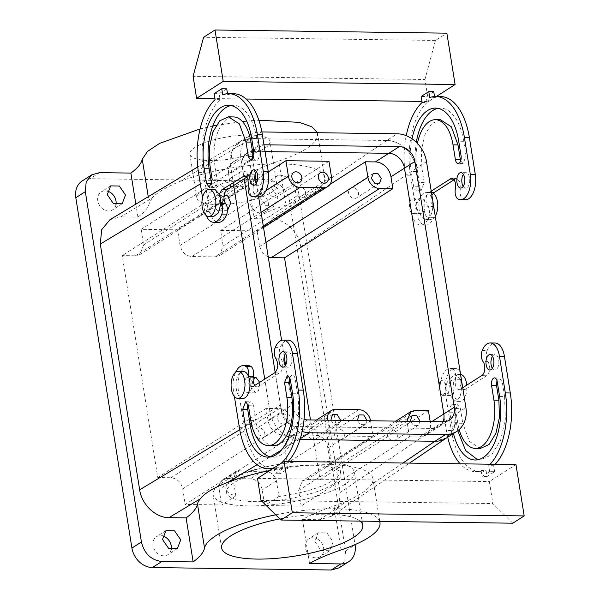 <?xml version="1.0" encoding="UTF-8"?>
<svg xmlns="http://www.w3.org/2000/svg" width="600" height="600" viewBox="0 0 600 600"><rect width="100%" height="100%" fill="white"/><g stroke="black" fill="none" stroke-linecap="round" stroke-linejoin="round"><path stroke-width="0.45" stroke-dasharray="3 2.25" d="M320.603 494.94A71.483 19.65 -9.1 0 1 213.097 494.752A71.483 19.65 -9.1 0 1 246.765 471.952A71.483 19.65 -9.1 0 1 354.263 472.14A71.483 19.65 -9.1 0 1 320.603 494.94M253.748 474.127A57.96 15.93 -9.1 0 1 340.913 474.278A57.96 15.93 -9.1 0 1 313.62 492.765A57.96 15.93 -9.1 0 1 226.455 492.615A57.96 15.93 -9.1 0 1 253.748 474.127M279.78 518.903A71.483 19.65 -9.1 0 1 360.105 521.107M239.52 470.715L235.83 471.45L233.37 480.293L235.868 495.877A57.96 15.93 -9.1 0 1 225.862 488.947A57.96 15.93 -9.1 0 1 253.163 470.46A57.96 15.93 -9.1 0 1 287.257 463.088L329.993 435.817L373.05 436.41L330.322 463.673A57.96 15.93 -9.1 0 1 340.327 470.61A57.96 15.93 -9.1 0 1 313.028 489.097A57.96 15.93 -9.1 0 1 278.933 496.47L276.435 480.877C274.365 474.3 269.79 471.015 262.702 471.03A57.96 15.93 -9.1 0 1 239.52 470.715L227.325 478.493L250.515 478.808A11.595 9.413 -122.5 0 1 262.215 489.952L264.712 505.545L301.147 506.04L409.485 436.905L419.423 437.04A15.457 12.547 57.5 0 0 425.385 435.397A15.457 12.547 57.5 0 0 430.327 422.55L431.812 421.605M330.322 463.673L327.825 448.088C326.407 441.09 323.183 436.95 318.15 435.653A57.96 15.93 -9.1 0 0 294.968 435.33L289.71 437.07L284.76 447.495L287.257 463.088M275.632 514.815A88.867 24.428 -9.1 0 1 379.642 521.377M235.868 495.877L221.647 504.952L185.212 504.457L293.558 435.322L283.62 435.188A15.457 12.547 57.5 0 1 268.02 420.33L281.513 411.72A15.457 12.547 57.5 0 0 297.112 426.577L432.923 428.43A15.457 12.547 57.5 0 0 438.885 426.787A15.457 12.547 57.5 0 0 443.025 421.755A15.457 12.547 57.5 0 1 438.885 426.787L449.34 420.112M278.933 496.47L264.712 505.545M329.993 435.817L327.495 420.232A11.595 9.413 -122.5 0 1 327.487 420.173M370.545 420.765A11.595 9.413 -122.5 0 1 370.553 420.817L373.05 436.41M233.37 480.293L219.15 489.36A11.595 9.413 -122.5 0 1 222.855 479.73A11.595 9.413 -122.5 0 1 227.325 478.493M219.15 489.36L221.647 504.952M309.525 563.505L302.475 519.487A115.92 31.86 -9.1 0 1 334.035 505.928A88.867 24.428 -9.1 0 0 347.355 500.873C359.888 495.127 367.92 489.668 371.438 484.485L402.99 463.02M269.722 470.565A88.867 24.428 -9.1 0 1 372.9 478.56A88.867 24.428 -9.1 0 1 372.825 481.178A88.867 24.428 -9.1 0 1 371.438 484.485M109.988 219.675L120.743 216.862L152.04 198.06C156.773 192.788 165.84 187.343 179.25 181.718L251.002 138.615A28.98 23.535 57.5 0 0 239.805 141.697A28.98 23.535 57.5 0 0 230.558 165.788L231.93 151.425L240.248 141.428L251.002 138.615L261.442 131.94A28.98 23.535 57.5 0 0 251.002 134.58M135.84 204.142L137.917 217.095L120.743 216.862M82.29 180.87A20.288 16.47 -122.5 0 1 90.12 178.71L268.987 181.155L278.49 175.095A20.288 16.47 57.5 0 1 298.965 194.587L355.028 544.62M339.09 567.84L344.685 560.85L345.57 550.98L289.455 200.655C286.553 188.94 279.728 182.445 268.987 181.155M317.438 539.018A10.627 8.633 -122.5 0 1 323.61 547.98A10.627 8.633 -122.5 0 1 320.205 556.77A10.627 8.633 -122.5 0 1 311.543 556.605A10.627 8.633 -122.5 0 1 305.377 547.635A10.627 8.633 -122.5 0 1 308.775 538.852A10.627 8.633 -122.5 0 1 317.438 539.018M262.207 194.19A10.627 8.633 -122.5 0 1 268.38 203.16A10.627 8.633 -122.5 0 1 264.975 211.942A10.627 8.633 -122.5 0 1 256.312 211.778A10.627 8.633 -122.5 0 1 250.14 202.815A10.627 8.633 -122.5 0 1 253.545 194.032A10.627 8.633 -122.5 0 1 262.207 194.19M171.203 549.48A10.627 8.633 -122.5 0 1 167.843 554.685A10.627 8.633 -122.5 0 1 159.172 554.52A10.627 8.633 -122.5 0 1 153.007 545.55A10.627 8.633 -122.5 0 1 156.405 536.768A10.627 8.633 -122.5 0 1 162.547 535.912M115.972 204.653A10.627 8.633 -122.5 0 1 112.605 209.865A10.627 8.633 -122.5 0 1 103.942 209.7A10.627 8.633 -122.5 0 1 97.778 200.73A10.627 8.633 -122.5 0 1 101.175 191.947A10.627 8.633 -122.5 0 1 107.317 191.093M302.475 519.487L319.642 519.72L331.312 516.33L338.933 506.37L340.095 492.548L300.728 246.772C298.718 232.072 284.678 218.722 271.462 218.917L254.295 218.685L247.245 174.667L278.49 175.095M326.947 532.95L333.112 541.92L329.715 550.702L321.045 550.537L314.88 541.575L318.278 532.785L326.947 532.95M271.71 188.13L277.882 197.093L274.478 205.882L265.815 205.718L259.65 196.748L263.048 187.965L271.71 188.13M367.17 420.72L365.243 424.673L360.517 424.582L357.36 420.585M340.673 420.36L338.745 424.312L334.02 424.222L330.862 420.225M331.485 176.873L223.14 246.007L219.435 255.645L214.965 256.875L191.775 256.56C185.64 255.825 181.74 252.112 180.083 245.423L177.585 229.83L141.142 229.327L143.64 244.92L139.942 254.558L135.465 255.788L122.22 255.608L157.77 477.54L171.015 477.728C177.157 478.463 181.058 482.175 182.715 488.865L185.212 504.457M409.485 436.905L406.987 421.312L298.65 490.447L301.147 506.04M298.65 490.447L302.347 480.81L306.825 479.58L320.07 479.76L310.493 419.947M268.275 257.123L262.567 253.072L259.575 246.502L257.077 230.917L220.642 230.415L223.14 246.007M268.02 420.33L266.108 408.412L279.36 408.592A11.595 9.413 57.5 0 1 291.06 419.73L293.558 435.322M284.243 413.903A5.798 4.71 57.5 0 0 279.51 413.812A5.798 4.71 57.5 0 0 277.657 418.605A5.798 4.71 57.5 0 0 281.025 423.495A5.798 4.71 57.5 0 0 285.75 423.585A5.798 4.71 57.5 0 0 287.603 418.793A5.798 4.71 57.5 0 0 284.243 413.903M300.728 246.772L416.048 168.322L455.415 414.097L454.245 427.912L446.625 437.873L434.978 441.27M446.16 438.188A28.98 23.535 57.5 0 0 455.415 414.097L416.048 168.322C414.03 153.615 399.998 140.265 386.783 140.468L251.002 138.615L386.798 140.468L397.252 133.8M251.22 422.798L269.918 411.562L264.728 379.147L269.918 411.562C271.935 426.263 285.968 439.612 299.183 439.418L300.038 439.425L299.183 439.418L300.255 438.72M244.163 178.792L241.005 159.113L230.558 165.788L233.708 185.468L230.558 165.788L211.808 177.045M443.377 421.763L432.923 428.43L297.112 426.577A15.457 12.547 57.5 0 1 281.513 411.72L242.145 165.945L228.653 174.555L230.565 186.472L122.22 255.608M141.142 229.327L249.487 160.2L239.55 160.065A15.457 12.547 57.5 0 0 233.587 161.708L247.08 153.097A15.457 12.547 57.5 0 1 253.042 151.447L253.042 151.447A15.457 12.547 57.5 0 0 247.08 153.097A15.457 12.547 57.5 0 0 242.145 165.945L252.6 159.27L255.075 174.727M265.065 151.613L253.8 151.462L265.065 151.613M430.17 421.582L430.327 422.55M420.173 421.44L418.245 425.4L413.52 425.31L410.355 421.305M200.085 128.962L212.76 126.09M216.083 125.43L242.37 121.493M246.667 121.058L258.825 120.188M317.423 132.705L317.587 136.35C315.18 144.743 302.25 152.993 278.805 161.1C266.212 165.345 255.69 169.868 247.245 174.667M270.007 142.102A40.568 11.152 170.9 0 0 269.978 141.375A40.568 11.152 170.9 0 0 229.455 136.583A40.568 11.152 170.9 0 0 189.833 153.48A40.568 11.152 170.9 0 0 189.863 154.208A40.568 11.152 170.9 0 0 230.385 159.007A40.568 11.152 170.9 0 0 270.007 142.102M227.438 210.66L225.69 210.75C220.343 209.423 222.263 193.282 227.498 195.548M255.915 377.37L252.772 379.822L251.82 388.147L255.555 392.827L258.697 390.375L259.71 382.35M137.917 217.095A115.92 31.86 170.9 0 0 149.303 203.257L152.04 198.06M254.295 218.685A115.92 31.86 -9.1 0 1 285.855 205.125L278.805 161.1M271.462 218.917L299.175 200.07L285.855 205.125M299.175 200.07C311.798 194.91 319.822 189.442 323.257 183.683A88.867 24.428 170.9 0 0 324.645 180.375A88.867 24.428 170.9 0 0 324.72 177.757A88.867 24.428 170.9 0 0 271.567 163.988A88.867 24.428 170.9 0 0 179.25 181.718M413.805 198.097C418.612 199.417 417.173 215.565 412.447 213.3C407.632 211.98 409.08 195.833 413.805 198.097L420.99 198.075A7.725 3.975 90.8 0 1 421.673 198.202A7.725 3.975 90.8 0 1 424.86 205.267A7.725 3.975 90.8 0 1 422.062 213.142A7.725 3.975 90.8 0 1 420.78 213.532A7.725 3.975 90.8 0 1 420.09 213.405A7.725 3.975 90.8 0 1 416.91 206.34A7.725 3.975 90.8 0 1 419.707 198.465A7.725 3.975 90.8 0 1 420.99 198.075M420.78 213.532L412.447 213.3M439.522 382.373L438.81 390.705L442.237 395.377L445.013 392.925L445.725 384.592L442.298 379.92L439.522 382.373M340.928 429.548A5.798 4.71 -122.5 0 1 344.288 434.438A5.798 4.71 -122.5 0 1 342.435 439.23A5.798 4.71 -122.5 0 1 337.71 439.14A5.798 4.71 -122.5 0 1 334.343 434.25A5.798 4.71 -122.5 0 1 336.202 429.457A5.798 4.71 -122.5 0 1 340.928 429.548M311.212 438.78A5.798 4.71 -122.5 0 1 307.845 433.882A5.798 4.71 -122.5 0 1 309.705 429.097A5.798 4.71 -122.5 0 1 314.43 429.18A5.798 4.71 -122.5 0 1 317.79 434.077A5.798 4.71 -122.5 0 1 315.938 438.862A5.798 4.71 -122.5 0 1 311.212 438.78M268.312 171.93L257.692 178.71M255.9 179.858L177.585 229.83M329.978 184.403L257.077 230.917M328.987 161.288L220.642 230.415M249.487 160.2L251.985 175.785A11.595 9.413 -122.5 0 1 248.28 185.422A11.595 9.413 -122.5 0 1 243.81 186.66L230.565 186.472M266.108 408.412L157.77 477.54M428.415 410.625L320.07 479.76M258.21 438.053A5.798 4.71 -122.5 0 1 254.85 433.162A5.798 4.71 -122.5 0 1 256.702 428.37A5.798 4.71 -122.5 0 1 261.428 428.46A5.798 4.71 -122.5 0 1 264.795 433.35A5.798 4.71 -122.5 0 1 262.942 438.143A5.798 4.71 -122.5 0 1 258.21 438.053M233.587 161.708A15.457 12.547 57.5 0 0 228.653 174.555M393.923 430.268A5.798 4.71 -122.5 0 1 397.29 435.158A5.798 4.71 -122.5 0 1 395.43 439.95A5.798 4.71 -122.5 0 1 390.705 439.86A5.798 4.71 -122.5 0 1 387.345 434.97A5.798 4.71 -122.5 0 1 389.197 430.178A5.798 4.71 -122.5 0 1 393.923 430.268M277.065 186.127C280.627 171.06 195.487 183.142 196.882 197.505A40.568 11.152 170.9 0 0 196.913 198.233A40.568 11.152 170.9 0 0 237.435 203.025A40.568 11.152 170.9 0 0 277.065 186.127L269.978 141.375M218.04 210.645A7.725 3.975 90.8 0 1 214.86 203.58A7.725 3.975 90.8 0 1 217.657 195.705A7.725 3.975 90.8 0 1 218.94 195.315A7.725 3.975 90.8 0 1 219.623 195.442A7.725 3.975 90.8 0 1 222.803 202.507A7.725 3.975 90.8 0 1 220.005 210.382A7.725 3.975 90.8 0 1 218.722 210.772A7.725 3.975 90.8 0 1 218.04 210.645M246.803 377.655A7.725 3.975 -89.2 0 0 245.123 379.718A7.725 3.975 -89.2 0 0 244.29 388.043A7.725 3.975 -89.2 0 0 247.868 392.722A7.725 3.975 -89.2 0 0 249.15 392.332A7.725 3.975 -89.2 0 0 250.83 390.27A7.725 3.975 -89.2 0 0 251.663 381.938A7.725 3.975 -89.2 0 0 248.077 377.265A7.725 3.975 -89.2 0 0 246.803 377.655M447.173 382.478A7.725 3.975 -89.2 0 0 446.34 390.81A7.725 3.975 -89.2 0 0 449.925 395.482A7.725 3.975 -89.2 0 0 451.2 395.092A7.725 3.975 -89.2 0 0 452.88 393.03A7.725 3.975 -89.2 0 0 453.713 384.697A7.725 3.975 -89.2 0 0 450.135 380.025A7.725 3.975 -89.2 0 0 448.853 380.415A7.725 3.975 -89.2 0 0 447.173 382.478M242.243 181.387A5.798 4.71 57.5 0 0 246.968 181.477A5.798 4.71 57.5 0 0 248.827 176.685A5.798 4.71 57.5 0 0 245.46 171.795A5.798 4.71 57.5 0 0 240.735 171.705A5.798 4.71 57.5 0 0 238.875 176.498A5.798 4.71 57.5 0 0 242.243 181.387M226.725 88.838L219.12 93.69L220.08 99.667A59.887 30.832 -89.2 0 0 203.452 172.425L209.325 209.108A19.32 9.945 -89.2 0 0 218.565 222.36M227.505 93.705L227.685 94.815A59.887 30.832 -89.2 0 1 233.73 93.742M248.362 186L253.327 186.067C252.66 190.942 253.515 194.31 255.892 196.185A19.32 9.945 -89.2 0 0 258.48 196.89M253.327 186.067A7.725 3.975 -89.2 0 0 249.728 175.665A7.725 3.975 -89.2 0 0 248.445 176.055A7.725 3.975 -89.2 0 0 248.077 176.34L246.397 176.317M246.99 176.985L248.077 176.34M231.083 105.54A48.3 24.862 -89.2 0 1 233.572 105.33A48.3 24.862 -89.2 0 1 256.673 138.465L259.02 153.135L254.055 153.067M211.83 184.815A5.798 2.985 -89.2 0 0 214.275 187.433A5.798 2.985 -89.2 0 0 217.208 179.82L214.86 165.15A36.705 18.893 -89.2 0 1 233.415 116.917M253.642 158.13A5.798 2.985 -89.2 0 0 256.095 160.755A5.798 2.985 -89.2 0 0 259.02 153.135M256.178 183.57A7.725 3.975 -89.2 0 0 258.645 185.303A7.725 3.975 -89.2 0 0 259.92 184.913A7.725 3.975 -89.2 0 0 262.688 176.37A7.725 3.975 -89.2 0 0 258.855 169.845A7.725 3.975 -89.2 0 0 257.572 170.235A7.725 3.975 -89.2 0 0 256.343 171.502M253.74 386.16L258.645 386.228A7.725 3.975 90.8 0 1 258.27 386.505A7.725 3.975 90.8 0 1 256.995 386.895A7.725 3.975 90.8 0 1 254.76 385.507M258.645 386.228L279.555 372.885A7.725 3.975 90.8 0 0 279.945 372.683A7.725 3.975 90.8 0 0 282.705 366.345A7.725 3.975 90.8 0 0 281.01 358.875A7.725 3.975 90.8 0 1 280.155 347.663A19.32 9.945 90.8 0 1 288.157 340.207M288.105 461.452A59.887 30.832 90.8 0 1 286.642 462.9L287.595 468.877L279.998 473.73L279.038 467.752A59.887 30.832 90.8 0 1 272.993 468.825A59.887 30.832 90.8 0 1 244.35 427.74L238.47 391.058A19.32 9.945 90.8 0 1 248.243 365.678M289.928 377.685A5.798 2.985 90.8 0 1 292.447 375.127A5.798 2.985 90.8 0 1 295.215 379.103L297.57 393.78A48.3 24.862 90.8 0 1 273.15 457.237A48.3 24.862 90.8 0 1 270.668 456.96M273.308 445.643A36.705 18.893 90.8 0 1 255.75 420.465L253.403 405.787A5.798 2.985 90.8 0 0 250.627 401.812A5.798 2.985 90.8 0 0 248.108 404.37M285.487 353.452A7.725 3.975 90.8 0 1 286.718 352.185A7.725 3.975 90.8 0 1 287.993 351.795A7.725 3.975 90.8 0 1 291.832 358.32A7.725 3.975 90.8 0 1 289.065 366.855A7.725 3.975 90.8 0 1 287.782 367.252A7.725 3.975 90.8 0 1 285.322 365.52M431.438 192.472L429.217 192.442A7.725 3.975 -89.2 0 0 428.835 192.645A7.725 3.975 -89.2 0 0 426.075 198.983A7.725 3.975 -89.2 0 0 427.77 206.452A7.725 3.975 -89.2 0 1 428.618 217.657A19.32 9.945 -89.2 0 1 420.623 225.12A19.32 9.945 -89.2 0 1 411.382 211.868L405.502 175.185A59.887 30.832 -89.2 0 1 406.245 135.667M429.217 192.442L431.22 191.123M417.42 143.415A36.705 18.893 -89.2 0 0 416.91 167.91L419.257 182.58A5.798 2.985 -89.2 0 1 416.332 190.2A5.798 2.985 -89.2 0 1 413.558 186.218L411.21 171.547A48.3 24.862 -89.2 0 1 411.998 138.757M482.213 350.43L487.178 350.498A7.725 3.975 -89.2 0 0 488.033 361.702C490.597 367.05 490.245 371.655 486.967 375.51L465.675 389.092L460.702 388.987A7.725 3.975 90.8 0 1 460.327 389.265A7.725 3.975 90.8 0 1 459.045 389.662A7.725 3.975 90.8 0 1 455.445 379.26C456.112 374.385 455.257 371.017 452.88 369.142A19.32 9.945 90.8 0 0 450.293 368.438L455.257 368.505A19.32 9.945 90.8 0 1 457.853 369.21L452.88 369.142M447.705 437.197A59.887 30.832 90.8 0 1 446.4 430.5L440.528 393.817A19.32 9.945 90.8 0 1 450.293 368.438M481.095 470.513L486.06 470.58L487.02 476.558L494.618 471.705L489.653 471.638L482.048 476.49L481.095 470.513A59.887 30.832 90.8 0 1 475.043 471.585A59.887 30.832 90.8 0 1 460.132 463.8M489.653 471.638L488.692 465.66A59.887 30.832 90.8 0 0 490.155 464.213M460.702 388.987L462.713 387.743M453.465 433.53A48.3 24.862 90.8 0 1 452.1 426.862L449.752 412.192A5.798 2.985 90.8 0 1 452.685 404.572A5.798 2.985 90.8 0 1 455.452 408.548L457.808 423.225A36.705 18.893 90.8 0 0 459.173 429.562M275.647 187.072A5.798 4.71 -122.5 0 1 279.015 191.962A5.798 4.71 -122.5 0 1 277.155 196.755A5.798 4.71 -122.5 0 1 272.43 196.665A5.798 4.71 -122.5 0 1 269.07 191.775A5.798 4.71 -122.5 0 1 270.923 186.983A5.798 4.71 -122.5 0 1 275.647 187.072M302.145 187.44A5.798 4.71 -122.5 0 1 305.513 192.33A5.798 4.71 -122.5 0 1 303.66 197.115A5.798 4.71 -122.5 0 1 298.928 197.032A5.798 4.71 -122.5 0 1 295.567 192.135A5.798 4.71 -122.5 0 1 297.42 187.35A5.798 4.71 -122.5 0 1 302.145 187.44M355.147 188.16A5.798 4.71 -122.5 0 1 358.507 193.05A5.798 4.71 -122.5 0 1 356.655 197.843A5.798 4.71 -122.5 0 1 351.93 197.752A5.798 4.71 -122.5 0 1 348.562 192.862A5.798 4.71 -122.5 0 1 350.415 188.07A5.798 4.71 -122.5 0 1 355.147 188.16M222.653 186.352A5.798 4.71 -122.5 0 1 226.013 191.243A5.798 4.71 -122.5 0 1 224.16 196.035A5.798 4.71 -122.5 0 1 219.435 195.945A5.798 4.71 -122.5 0 1 216.067 191.055A5.798 4.71 -122.5 0 1 217.928 186.262A5.798 4.71 -122.5 0 1 222.653 186.352M219.308 194.347A7.725 3.975 -89.2 0 0 220.748 203.618A7.725 3.975 90.8 0 1 220.808 203.7M202.538 197.647L204.36 209.04A19.32 9.945 -89.2 0 0 206.13 215.423M220.08 99.667L215.115 99.6M214.155 93.623L219.12 93.69M436.312 96.51L428.482 101.505L421.972 101.415M246.112 99.015L214.95 98.587M433.748 91.665L426.143 96.517L421.178 96.45M222.712 94.748L227.685 94.815M243.097 176.235L248.07 176.303M249.952 385.65A7.725 3.975 90.8 0 1 248.423 376.433L248.513 376.433M253.688 386.197L258.653 386.265M274.59 372.855L279.562 372.923M274.59 372.817L279.555 372.885M281.843 462.832L286.642 462.9M287.595 468.877L282.63 468.81L281.692 462.93M515.963 464.565L489.353 481.545L492.877 503.558L512.783 523.2M257.49 478.373L489.353 481.545M282.63 468.81L275.025 473.662L279.998 473.73M487.02 476.558L482.048 476.49M274.087 467.783L275.025 473.662M279.038 467.752L274.072 467.685M234.39 396.51L233.505 390.99A19.32 9.945 90.8 0 1 235.62 372.27M431.888 195.292L431.303 197.243A7.725 3.975 -89.2 0 0 432.735 206.52L427.77 206.452M431.43 192.435L429.21 192.405M454.013 179.812L455.092 179.13L450.12 179.062M455.092 179.13L453.42 179.145M465.502 199.718A19.32 9.945 -89.2 0 1 462.915 199.013A7.725 3.975 -89.2 0 1 460.35 188.895L459.96 181.83L456.75 178.493L455.092 179.167M440.752 96.57A59.887 30.832 -89.2 0 0 434.707 97.642L429.735 97.575M434.528 96.532L434.707 97.642M422.138 102.427L427.103 102.495L426.143 96.517M427.103 102.495A59.887 30.832 -89.2 0 0 410.475 175.252L416.347 211.935A19.32 9.945 -89.2 0 0 425.588 225.188A19.32 9.945 -89.2 0 0 433.59 217.733A7.725 3.975 -89.2 0 0 432.795 206.603A7.725 3.975 -89.2 0 0 432.735 206.52M460.665 160.958L463.118 163.583L466.043 155.97L461.077 155.903M440.438 119.752L431.752 123.683L424.875 134.85L421.32 150.788L421.875 167.977L416.91 167.91M416.31 142.29A48.3 24.862 -89.2 0 0 416.175 171.615L418.53 186.285L421.298 190.267L424.23 182.648L421.875 167.977M466.043 155.97L463.695 141.292A48.3 24.862 -89.2 0 0 440.595 108.157A48.3 24.862 -89.2 0 0 438.105 108.368M463.2 186.405A7.725 3.975 -89.2 0 0 465.66 188.13A7.725 3.975 -89.2 0 0 466.942 187.74A7.725 3.975 -89.2 0 0 469.71 179.197A7.725 3.975 -89.2 0 0 465.877 172.672A7.725 3.975 -89.2 0 0 464.595 173.062A7.725 3.975 -89.2 0 0 463.365 174.337M465.668 389.055A7.725 3.975 90.8 0 1 465.293 389.34L464.018 389.73L461.94 388.545A7.725 3.975 90.8 0 1 460.418 379.327A7.725 3.975 -89.2 0 0 460.44 379.185A7.725 3.975 -89.2 0 0 457.853 369.21M486.06 470.58A59.887 30.832 90.8 0 1 480.015 471.653A59.887 30.832 90.8 0 1 451.373 430.567L445.493 393.885A19.32 9.945 90.8 0 1 455.257 368.505M494.618 471.705L493.665 465.728L488.692 465.66M495.127 464.28A59.887 30.832 90.8 0 1 493.665 465.728M487.178 350.498A19.32 9.945 90.8 0 1 495.18 343.035M481.612 375.645L486.577 375.712M486.585 375.75L481.612 375.683M465.675 389.092L460.71 389.025M499.62 396.54L504.592 396.607L502.237 381.938L499.47 377.962L496.95 380.513M504.592 396.607L505.32 419.228L500.647 440.19L491.595 454.89L480.173 460.065L477.69 459.787M457.77 430.717L454.717 412.26L457.65 404.64L460.425 408.615L462.772 423.293L457.808 423.225M480.33 448.47L469.41 441.442L462.772 423.293M492.51 356.28A7.725 3.975 90.8 0 1 493.74 355.013A7.725 3.975 90.8 0 1 495.015 354.623A7.725 3.975 90.8 0 1 498.855 361.147A7.725 3.975 90.8 0 1 496.088 369.69A7.725 3.975 90.8 0 1 494.805 370.08A7.725 3.975 90.8 0 1 492.345 368.355M213.675 216.495L212.475 216.278L208.23 211.14L206.947 201.705L209.295 192.945L214.05 189.45M428.482 101.505L424.957 79.492L193.087 76.328M424.957 79.492L435.457 40.447L446.865 33.172M431.303 197.243A13.523 6.96 -89.2 0 0 427.237 192.57A13.523 6.96 -89.2 0 0 426.037 192.353A13.523 6.96 -89.2 0 0 418.935 204.608A13.523 6.96 -89.2 0 0 424.47 219.173A13.523 6.96 -89.2 0 0 425.67 219.397A13.523 6.96 -89.2 0 0 432.795 206.603A13.523 6.96 90.8 0 0 431.303 197.243M242.82 398.445A13.523 6.96 90.8 0 1 236.558 390.27A13.523 6.96 90.8 0 1 238.013 375.69A13.523 6.96 90.8 0 1 243.195 371.4M261.015 500.385L492.877 503.558M460.44 379.185L455.183 374.303L450 378.593L448.545 393.165L454.815 401.347L459.99 397.058L461.94 388.545A13.523 6.96 90.8 0 0 460.44 379.185M435.457 40.447L203.595 37.275M435.24 216.225A13.523 6.96 90.8 0 1 430.635 219.465A13.523 6.96 90.8 0 1 429.435 219.24A13.523 6.96 90.8 0 1 423.9 204.675A13.523 6.96 90.8 0 1 431.01 192.42A13.523 6.96 90.8 0 1 432.21 192.638A13.523 6.96 90.8 0 1 433.237 193.17M460.575 374.4A13.523 6.96 -89.2 0 0 460.147 374.37A13.523 6.96 -89.2 0 0 454.972 378.66A13.523 6.96 -89.2 0 0 453.518 393.232A13.523 6.96 -89.2 0 0 459.78 401.415A13.523 6.96 -89.2 0 0 464.963 397.125A13.523 6.96 -89.2 0 0 466.808 385.132M290.775 424.455A28.98 23.535 57.5 0 1 280.373 404.888L269.918 411.562A28.98 23.535 57.5 0 0 286.455 435.735M288.788 436.942A28.98 23.535 57.5 0 0 299.168 439.418L281.355 450.127M292.005 425.565A28.98 23.535 57.5 0 0 302.153 431.438M292.71 407.993A15.457 12.547 57.5 0 1 291.968 405.053L281.513 411.72L242.145 165.945A15.457 12.547 57.5 0 1 247.08 153.097L257.535 146.422A15.457 12.547 57.5 0 0 253.695 150.803M293.678 410.295A15.457 12.547 57.5 0 0 304.065 419.362M419.423 437.04L432.923 428.43A15.457 12.547 57.5 0 0 438.885 426.787L425.385 435.397M280.373 404.888L275.183 372.465M291.968 405.053L285.57 365.115M284.22 356.678L281.61 340.358M258.63 196.89L256.425 183.165M249.532 135.51A28.98 23.535 57.5 0 0 241.005 159.113M263.97 144.788L263.498 144.78A15.457 12.547 57.5 0 0 257.535 146.422M252.78 153.375A15.457 12.547 57.5 0 0 252.6 159.27M426.502 161.648L416.048 168.322A28.98 23.535 57.5 0 0 386.798 140.468M261.87 131.947L261.442 131.94M307.567 419.903L283.62 435.188M327.495 420.232L284.76 447.495M335.67 409.357L294.968 435.33M358.853 409.68L318.15 435.653M370.553 420.817L327.825 448.088M276.435 480.877L262.215 489.952M262.702 471.03L250.515 478.808M341.085 549.945L334.035 505.928M345.57 550.98L355.072 544.912M291.06 419.73L182.715 488.865M319.642 519.72L347.355 500.873M340.095 492.548L465.87 407.423M257.108 464.692L270.173 456.847M239.722 429.705L249.96 423.555M99.623 172.65L90.12 178.71M210.593 177.773L200.34 183.938M149.303 203.257L148.252 196.695M289.455 200.655L298.965 194.587M323.257 183.683L386.783 140.468M261.097 212.325L191.775 256.56M265.95 190.627L180.083 245.423M253.53 151.14L239.55 160.065M251.985 175.785L143.64 244.92M243.81 186.66L135.465 255.788M279.36 408.592L171.015 477.728M415.162 410.445L306.825 479.58M265.928 242.452L259.575 246.502M263.295 226.035L214.965 256.875M209.325 209.108L204.36 209.04M198.48 172.358L203.452 172.425M255.892 196.185L250.928 196.118M256.673 138.465L251.708 138.398M217.208 179.82L212.235 179.752M209.888 165.083L214.86 165.15M276.038 358.808L281.01 358.875M275.19 347.595L280.155 347.663M239.377 427.673L244.35 427.74M233.505 390.99L238.47 391.058M290.25 379.035L295.215 379.103M250.785 420.397L255.75 420.465M248.43 405.72L253.403 405.787M292.597 393.713L297.57 393.78M460.35 188.895L455.385 188.828M462.915 199.013L457.95 198.945M410.475 175.252L405.502 175.185M416.347 211.935L411.382 211.868M433.59 217.733L428.618 217.657M424.23 182.648L419.257 182.58M418.53 186.285L413.558 186.218M416.175 171.615L411.21 171.547M463.695 141.292L458.722 141.225M460.418 379.327L455.445 379.26M440.528 393.817L445.493 393.885M451.373 430.567L446.4 430.5M488.033 361.702L483.06 361.635M497.272 381.87L502.237 381.938M452.1 426.862L457.072 426.93M449.752 412.192L454.717 412.26M455.452 408.548L460.425 408.615M253.725 151.02L263.498 144.78M221.618 547.942L213.097 494.752M362.782 525.33L354.263 472.14M340.913 474.278L340.327 470.61M226.455 492.615L225.862 488.947M316.418 420.022L289.71 437.07M235.83 471.45L222.855 479.73M379.763 521.377L372.9 478.56M331.312 516.33L409.53 463.11M197.76 166.95L208.245 160.65M209.28 160.028L240.248 141.428M177.345 548.618L167.843 554.685M165.915 530.707L156.405 536.768M122.115 203.798L112.605 209.865M110.677 185.88L101.175 191.947M329.707 550.702L320.205 556.77M318.278 532.785L308.775 538.852M274.478 205.882L264.975 211.942M263.048 187.965L253.545 194.032M365.243 424.673L342.435 439.23M359.01 414.9L336.202 429.457M332.513 414.54L309.705 429.097M338.745 424.312L315.938 438.862M248.28 185.422L139.942 254.558M395.91 421.11L302.347 480.817M263.528 227.505L219.435 255.645M279.51 413.812L256.702 428.37M285.75 423.585L262.942 438.143M418.245 425.4L395.43 439.95M412.005 415.627L389.197 430.178M324.72 177.757L317.67 133.74M189.863 154.208L196.913 198.233M218.94 195.315L224.108 195.39M218.722 210.772L226.41 210.877M253.252 377.332L248.077 377.265M255.555 392.827L247.868 392.722M449.925 395.482L442.237 395.377M450.135 380.025L442.298 379.92M299.97 182.205L277.155 196.755M293.73 172.433L270.923 186.983M326.468 182.565L303.66 197.115M320.228 172.792L297.42 187.35M379.462 183.285L356.655 197.843M373.23 173.52L350.415 188.07M246.968 181.477L224.16 196.035M240.735 171.705L217.928 186.262M249.728 175.665L244.845 175.597M233.572 105.33L228.608 105.262M214.275 187.433L209.31 187.365M256.095 160.755L251.123 160.688M258.855 169.845L253.882 169.778M258.645 185.303L253.673 185.235M252.022 386.827L256.995 386.895M272.468 468.817L272.993 468.825M287.475 375.06L292.447 375.127M245.663 401.745L250.627 401.812M268.178 457.17L273.15 457.237M282.817 367.178L287.782 367.252M283.028 351.728L287.993 351.795M456.75 178.5L451.785 178.433M425.588 225.188L420.623 225.12M463.118 163.583L458.145 163.515M421.298 190.267L416.332 190.2M440.595 108.157L435.63 108.09M465.66 188.13L460.695 188.062M465.877 172.672L460.905 172.605M475.043 471.585L480.015 471.653M459.045 389.662L464.018 389.73M475.2 459.998L480.173 460.065M452.685 404.572L457.65 404.64M494.498 377.895L499.47 377.962M490.05 354.555L495.015 354.623M489.84 370.013L494.805 370.08M425.67 219.397L430.635 219.465M426.037 192.353L431.01 192.42M460.147 374.37L455.183 374.303M459.78 401.415L454.815 401.347M239.805 141.697L249.525 135.495"/><path stroke-width="0.9" d="M360.105 521.107A71.483 19.65 -9.1 0 1 362.782 525.33A71.483 19.65 -9.1 0 1 329.123 548.13A71.483 19.65 -9.1 0 1 221.618 547.942A71.483 19.65 -9.1 0 1 255.285 525.143A71.483 19.65 -9.1 0 1 279.78 518.903M275.632 514.815A88.867 24.428 -9.1 0 0 204.532 548.077A115.92 31.86 -9.1 0 1 193.147 561.915L161.903 561.487L152.4 567.555L331.267 570L340.77 563.933L309.525 563.505A115.92 31.86 -9.1 0 1 341.085 549.945A88.867 24.428 -9.1 0 0 379.875 525.195A88.867 24.428 -9.1 0 0 379.957 522.577L379.763 521.377M379.642 521.377A88.867 24.428 -9.1 0 1 379.957 522.577M327.487 420.173A11.595 9.413 -122.5 0 1 331.192 410.595A11.595 9.413 -122.5 0 1 335.67 409.357L358.853 409.68A11.595 9.413 -122.5 0 1 370.545 420.765M204.532 548.077L197.483 504.06A88.867 24.428 -9.1 0 1 200.22 498.862C204.87 493.013 213.938 487.56 227.43 482.52A88.867 24.428 -9.1 0 1 269.722 470.565M197.483 504.06A115.92 31.86 -9.1 0 1 186.097 517.898L168.922 517.665L200.22 498.862M193.147 561.915L186.097 517.898M161.903 561.487C151.155 560.205 144.33 553.71 141.428 541.995L85.312 191.67L86.205 181.8L91.793 174.81L99.623 172.65L130.868 173.078L135.84 204.142M200.34 183.938L100.29 244.035L139.657 489.81C141.675 504.518 155.708 517.86 168.922 517.665M100.29 244.035L101.67 229.68L109.988 219.675L197.76 166.95M174.578 530.873L180.743 539.835L177.345 548.618L168.675 548.452L162.51 539.49L165.907 530.707L174.578 530.873M119.347 186.045L125.512 195.015L122.115 203.798L113.445 203.632L107.28 194.67L110.677 185.88L119.347 186.045M152.4 567.555A20.288 16.47 -122.5 0 1 131.925 548.062L75.81 197.737A20.288 16.47 -122.5 0 1 82.29 180.87L91.793 174.81M331.267 570L339.09 567.84L348.6 561.78A20.288 16.47 57.5 0 0 355.072 544.912L355.028 544.62M162.547 535.912A10.627 8.633 -122.5 0 1 165.075 536.933A10.627 8.633 -122.5 0 1 171.203 549.48M107.317 191.093A10.627 8.633 -122.5 0 1 109.837 192.112A10.627 8.633 -122.5 0 1 115.972 204.653M340.77 563.933A20.288 16.47 57.5 0 0 348.6 561.78M357.36 420.585L359.01 414.9L363.735 414.99L367.17 420.72M330.862 420.225L332.513 414.54L337.237 414.63L340.673 420.36M304.065 419.362A15.457 12.547 57.5 0 0 307.567 419.903L443.377 421.763A15.457 12.547 57.5 0 0 449.34 420.112A15.457 12.547 57.5 0 0 454.275 407.265L414.908 161.49L390.96 176.775L392.865 188.692L379.62 188.512L271.275 257.647L284.528 257.827L310.493 419.947M271.275 257.647L268.275 257.123M264.728 379.147L233.708 185.468L264.728 379.147M402.99 463.02L434.963 441.27L300.038 439.425L434.963 441.27A28.98 23.535 57.5 0 0 446.16 438.188L456.615 431.513A28.98 23.535 57.5 0 0 465.87 407.423L426.502 161.648A28.98 23.535 57.5 0 0 397.252 133.8L261.87 131.947M329.978 184.403L365.423 161.782L375.36 161.917L388.853 153.308A15.457 12.547 57.5 0 1 404.452 168.157L443.82 413.94A15.457 12.547 57.5 0 1 443.025 421.755A15.457 12.547 57.5 0 0 443.82 413.94L404.452 168.157A15.457 12.547 57.5 0 0 388.853 153.308L265.065 151.613L388.853 153.308L399.308 146.632L263.97 144.788M253.8 151.462L253.395 151.455L253.8 151.462M406.98 421.26L410.692 411.683L415.162 410.445L428.415 410.625L430.17 421.582M410.355 421.305L412.005 415.627L416.73 415.717L420.173 421.44M148.252 196.695L142.252 159.233L147.472 151.455L159.615 143.37L200.085 128.962M212.76 126.09L216.083 125.43M242.37 121.493L246.667 121.058M258.825 120.188L299.235 122.37L311.67 126.675L317.423 132.705M142.252 159.233C141.292 163.642 137.498 168.255 130.868 173.078M224.108 195.39L227.498 195.548L230.79 202.935L227.438 210.66M259.71 382.35L255.915 377.37L253.252 377.332M288.42 176.288L285.923 160.695L328.987 161.288L331.485 176.873A11.595 9.413 -122.5 0 1 327.78 186.51A11.595 9.413 -122.5 0 1 323.31 187.74L300.12 187.425A11.595 9.413 -122.5 0 1 288.42 176.288L265.95 190.627M285.923 160.695L268.312 171.93M257.692 178.71L255.9 179.858M392.865 188.692L284.528 257.827M379.62 188.512A11.595 9.413 -122.5 0 1 367.92 177.375L265.928 242.452M365.423 161.782L367.92 177.375M390.96 176.775A15.457 12.547 57.5 0 0 375.36 161.917M295.237 182.115A5.798 4.71 57.5 0 0 299.97 182.205A5.798 4.71 57.5 0 0 301.822 177.413A5.798 4.71 57.5 0 0 298.455 172.523A5.798 4.71 57.5 0 0 293.73 172.433A5.798 4.71 57.5 0 0 291.877 177.225A5.798 4.71 57.5 0 0 295.237 182.115M321.743 182.475A5.798 4.71 57.5 0 0 326.468 182.565A5.798 4.71 57.5 0 0 328.32 177.773A5.798 4.71 57.5 0 0 324.952 172.882A5.798 4.71 57.5 0 0 320.228 172.792A5.798 4.71 57.5 0 0 318.375 177.585A5.798 4.71 57.5 0 0 321.743 182.475M377.955 173.61L381.315 178.5L379.462 183.285L374.737 183.203L371.37 178.305L373.23 173.52L377.955 173.61M253.515 196.822A19.32 9.945 -89.2 0 0 263.28 171.442L268.252 171.51A19.32 9.945 -89.2 0 1 258.48 196.89L253.515 196.822A19.32 9.945 -89.2 0 1 250.928 196.118A7.725 3.975 90.8 0 1 248.362 186L247.972 178.928L244.763 175.597L222.195 189.578L227.167 189.683A7.725 3.975 -89.2 0 0 226.778 189.885A7.725 3.975 -89.2 0 0 224.017 196.222A7.725 3.975 -89.2 0 0 225.712 203.692C227.678 206.88 227.962 210.623 226.567 214.897A19.32 9.945 -89.2 0 1 218.565 222.36L213.6 222.292A19.32 9.945 -89.2 0 0 221.595 214.83L226.567 214.897M202.538 197.647L198.48 172.358A59.887 30.832 -89.2 0 1 215.115 99.6L214.155 93.623L221.76 88.77L226.725 88.838L227.505 93.705M268.252 171.51L262.373 134.828A59.887 30.832 -89.2 0 0 233.73 93.742L228.765 93.675A59.887 30.832 -89.2 0 0 222.712 94.748L221.76 88.77M227.167 189.683L246.99 176.985M231.083 105.54A48.3 24.862 -89.2 0 0 209.153 168.788L211.507 183.458A5.798 2.985 -89.2 0 0 211.83 184.815M253.642 158.13A5.798 2.985 -89.2 0 1 253.32 156.773L250.972 142.102A36.705 18.893 -89.2 0 0 233.415 116.917L228.45 116.85L219.765 120.788L212.888 131.955L209.333 147.892L209.888 165.083L212.235 179.752L209.31 187.365L206.535 183.39L204.188 168.72A48.3 24.862 -89.2 0 1 228.608 105.262A48.3 24.862 -89.2 0 1 251.708 138.398L254.055 153.067L251.123 160.68L248.355 156.705L246 142.035L239.362 123.885L228.45 116.85M256.343 171.502A7.725 3.975 -89.2 0 0 256.178 183.57M254.76 385.507A7.725 3.975 90.8 0 1 253.395 376.5A7.725 3.975 90.8 0 0 250.83 366.382A19.32 9.945 90.8 0 0 248.243 365.678L243.27 365.61A19.32 9.945 90.8 0 1 245.858 366.315A7.725 3.975 90.8 0 1 248.452 376.29A13.523 6.96 90.8 0 1 249.952 385.65A13.523 6.96 90.8 0 1 248.002 394.155A13.523 6.96 90.8 0 1 242.82 398.445L237.855 398.377A13.523 6.96 -89.2 0 0 243.03 394.088A13.523 6.96 -89.2 0 0 244.485 379.515A13.523 6.96 -89.2 0 0 238.222 371.332A13.523 6.96 -89.2 0 0 233.048 375.623A13.523 6.96 -89.2 0 0 231.593 390.195A13.523 6.96 -89.2 0 0 237.855 398.377M249.952 385.65L252.022 386.827L253.305 386.438A7.725 3.975 90.8 0 0 253.68 386.16L274.972 372.615C278.25 368.752 278.61 364.155 276.038 358.808A7.725 3.975 90.8 0 1 275.19 347.595A19.32 9.945 90.8 0 1 283.185 340.132L288.157 340.207A19.32 9.945 90.8 0 1 297.397 353.46L303.27 390.143A59.887 30.832 90.8 0 1 288.105 461.452M284.55 382.68L286.897 397.35A36.705 18.893 90.8 0 1 268.335 445.575A36.705 18.893 90.8 0 1 250.785 420.397L248.43 405.72L245.663 401.745L242.73 409.357L245.077 424.035A48.3 24.862 90.8 0 0 268.178 457.17A48.3 24.862 90.8 0 0 292.597 393.713L290.25 379.035L287.475 375.06L284.55 382.68L289.515 382.748A5.798 2.985 90.8 0 1 289.928 377.685M289.515 382.748L291.862 397.418A36.705 18.893 90.8 0 1 273.308 445.643L268.335 445.575M270.668 456.96A48.3 24.862 90.8 0 1 250.05 424.103L247.702 409.425A5.798 2.985 90.8 0 1 248.108 404.37M285.322 365.52A7.725 3.975 90.8 0 1 285.487 353.452M431.22 191.123L450.127 179.1A7.725 3.975 -89.2 0 1 450.502 178.822A7.725 3.975 -89.2 0 1 451.785 178.433A7.725 3.975 -89.2 0 1 455.385 188.828A7.725 3.975 -89.2 0 0 457.95 198.945A19.32 9.945 -89.2 0 0 460.537 199.65A19.32 9.945 -89.2 0 0 470.303 174.27L464.43 137.587A59.887 30.832 -89.2 0 0 435.787 96.502A59.887 30.832 -89.2 0 0 429.735 97.575L428.783 91.597L421.178 96.45L422.138 102.427A59.887 30.832 -89.2 0 0 406.245 135.667M460.665 160.958L460.342 159.608L455.377 159.54A5.798 2.985 -89.2 0 0 458.145 163.515A5.798 2.985 -89.2 0 0 461.077 155.903L458.722 141.225A48.3 24.862 -89.2 0 0 435.63 108.09A48.3 24.862 -89.2 0 0 411.998 138.757M455.377 159.54L453.022 144.863A36.705 18.893 -89.2 0 0 435.465 119.685A36.705 18.893 -89.2 0 0 417.42 143.415M459.623 172.995A7.725 3.975 -89.2 0 0 456.855 181.538A7.725 3.975 -89.2 0 0 460.695 188.062A7.725 3.975 -89.2 0 0 461.978 187.672A7.725 3.975 -89.2 0 0 464.745 179.13A7.725 3.975 -89.2 0 0 460.905 172.605A7.725 3.975 -89.2 0 0 459.623 172.995M460.132 463.8A59.887 30.832 90.8 0 1 447.705 437.197M462.713 387.743L481.612 375.645A7.725 3.975 90.8 0 0 481.995 375.442A7.725 3.975 90.8 0 0 484.755 369.105A7.725 3.975 90.8 0 0 483.06 361.635C481.103 358.44 480.817 354.705 482.213 350.43A19.32 9.945 90.8 0 1 490.207 342.968A19.32 9.945 90.8 0 1 499.447 356.22L505.32 392.903A59.887 30.832 90.8 0 1 490.155 464.213M453.465 433.53A48.3 24.862 90.8 0 0 475.2 459.998A48.3 24.862 90.8 0 0 499.62 396.54L497.272 381.87A5.798 2.985 90.8 0 0 494.498 377.895A5.798 2.985 90.8 0 0 491.565 385.507L493.92 400.178A36.705 18.893 90.8 0 1 475.357 448.403A36.705 18.893 90.8 0 1 459.173 429.562M488.768 354.945A7.725 3.975 90.8 0 1 490.05 354.555A7.725 3.975 90.8 0 1 493.882 361.08A7.725 3.975 90.8 0 1 491.123 369.623A7.725 3.975 90.8 0 1 489.84 370.013A7.725 3.975 90.8 0 1 486 363.487A7.725 3.975 90.8 0 1 488.768 354.945M222.195 189.608A7.725 3.975 -89.2 0 0 221.812 189.817L219.308 194.347A13.523 6.96 90.8 0 1 220.808 203.7A7.725 3.975 90.8 0 1 221.595 214.83M206.13 215.423A19.32 9.945 -89.2 0 0 213.6 222.292M223.222 81.36L196.612 98.34L193.087 76.328L203.595 37.275L215.002 30L223.222 81.36L455.092 84.525L436.312 96.51M421.972 101.415L246.112 99.015M214.95 98.587L196.612 98.34M434.528 96.532L433.748 91.665L428.783 91.597M263.28 171.442L257.407 134.76A59.887 30.832 -89.2 0 0 228.765 93.675M246.397 176.317L243.105 176.273M222.195 189.578L227.16 189.645M254.955 184.845A7.725 3.975 -89.2 0 0 257.722 176.303A7.725 3.975 -89.2 0 0 253.882 169.778A7.725 3.975 -89.2 0 0 252.6 170.167A7.725 3.975 -89.2 0 0 249.84 178.71A7.725 3.975 -89.2 0 0 253.673 185.235A7.725 3.975 -89.2 0 0 254.955 184.845M283.185 340.132A19.32 9.945 90.8 0 1 292.425 353.392L298.305 390.075A59.887 30.832 90.8 0 1 281.67 462.832L281.843 462.832M284.1 461.393L257.49 478.373L261.015 500.385L280.92 520.028L292.32 512.752L284.1 461.393L515.963 464.565L524.19 515.918L512.783 523.2L280.92 520.028M234.39 396.51L239.377 427.673A59.887 30.832 90.8 0 0 268.02 468.757A59.887 30.832 90.8 0 0 274.072 467.685L274.087 467.783M235.62 372.27A19.32 9.945 90.8 0 1 243.27 365.61M284.1 366.788A7.725 3.975 90.8 0 1 282.817 367.178A7.725 3.975 90.8 0 1 278.978 360.653A7.725 3.975 90.8 0 1 281.745 352.118A7.725 3.975 90.8 0 1 283.028 351.728A7.725 3.975 90.8 0 1 286.868 358.252A7.725 3.975 90.8 0 1 284.1 366.788M431.438 192.472L434.19 192.51A7.725 3.975 -89.2 0 0 433.8 192.712L431.888 195.292M434.19 192.51L431.43 192.435M434.183 192.472L454.013 179.812M453.42 179.145L450.127 179.1M460.537 199.65L465.502 199.718A19.32 9.945 -89.2 0 0 475.275 174.337L469.395 137.655A59.887 30.832 -89.2 0 0 440.752 96.57L435.787 96.502M460.342 159.608L457.995 144.93L451.357 126.78L440.438 119.752L435.465 119.685M438.105 108.368A48.3 24.862 -89.2 0 0 416.31 142.29M463.365 174.337A7.725 3.975 -89.2 0 0 463.2 186.405M490.207 342.968L495.18 343.035A19.32 9.945 90.8 0 1 504.412 356.288L510.293 392.97A59.887 30.832 90.8 0 1 495.127 464.28M477.69 459.787L465.645 450.585L457.77 430.717M491.565 385.507L496.537 385.575L498.885 400.245L499.44 417.435L495.893 433.373L489.015 444.54L480.33 448.47L475.357 448.403M496.537 385.575L496.95 380.513M492.345 368.355A7.725 3.975 90.8 0 1 492.51 356.28M220.808 203.7L218.535 212.827L213.675 216.495L208.71 216.428A13.523 6.96 90.8 0 1 207.51 216.21A13.523 6.96 90.8 0 1 201.975 201.638A13.523 6.96 90.8 0 1 209.077 189.382A13.523 6.96 90.8 0 1 210.278 189.608A13.523 6.96 90.8 0 1 215.812 204.173A13.523 6.96 90.8 0 1 208.71 216.428M209.077 189.382L215.25 189.675L219.308 194.347M215.002 30L446.865 33.172L455.092 84.525M238.222 371.332L243.195 371.4A13.523 6.96 90.8 0 1 248.452 376.29M292.32 512.752L524.19 515.918M433.237 193.17A13.523 6.96 90.8 0 1 437.685 203.438A13.523 6.96 90.8 0 1 435.24 216.225M466.808 385.132A13.523 6.96 -89.2 0 0 460.575 374.4M286.455 435.735A28.98 23.535 57.5 0 0 288.788 436.942M290.775 424.455A28.98 23.535 57.5 0 0 292.005 425.565M302.153 431.438A28.98 23.535 57.5 0 0 309.623 432.743L445.433 434.603A28.98 23.535 57.5 0 0 456.615 431.513M292.71 407.993A15.457 12.547 57.5 0 0 293.678 410.295M275.183 372.465L244.163 178.792M285.57 365.115L284.22 356.678M281.61 340.358L258.63 196.89M256.425 183.165L255.075 174.727M251.002 134.58A28.98 23.535 57.5 0 0 250.26 135.023A28.98 23.535 57.5 0 0 249.532 135.51M253.695 150.803A15.457 12.547 57.5 0 0 252.78 153.375M414.908 161.49A15.457 12.547 57.5 0 0 399.308 146.632M141.428 541.995L131.925 548.062M431.812 421.605L454.275 407.265M227.43 482.52L257.108 464.692M270.173 456.847L281.355 450.127M139.657 489.81L239.722 429.705M249.96 423.555L251.22 422.798M85.312 191.67L75.81 197.737M211.808 177.045L210.593 177.773M300.12 187.425L261.097 212.325M323.31 187.74L263.295 226.035M220.808 203.625L225.712 203.692M262.373 134.828L257.407 134.76M209.153 168.788L204.188 168.72M211.507 183.458L206.535 183.39M250.972 142.102L246 142.035M253.32 156.773L248.355 156.705M248.513 376.433L253.395 376.5M292.425 353.392L297.397 353.46M298.305 390.075L303.27 390.143M245.858 366.315L250.83 366.382M286.897 397.35L291.862 397.418M242.73 409.357L247.702 409.425M245.077 424.035L250.05 424.103M475.275 174.337L470.303 174.27M469.395 137.655L464.43 137.587M457.995 144.93L453.022 144.863M505.32 392.903L510.293 392.97M504.412 356.288L499.447 356.22M493.92 400.178L498.885 400.245M300.255 438.72L309.623 432.743M434.978 441.27L445.433 434.603M331.192 410.595L316.418 420.022M409.53 463.11L446.272 438.112M208.245 160.65L209.28 160.028M410.692 411.683L395.91 421.11M327.78 186.51L263.528 227.505M268.02 468.757L272.468 468.817M249.525 135.495L250.26 135.023"/></g></svg>
